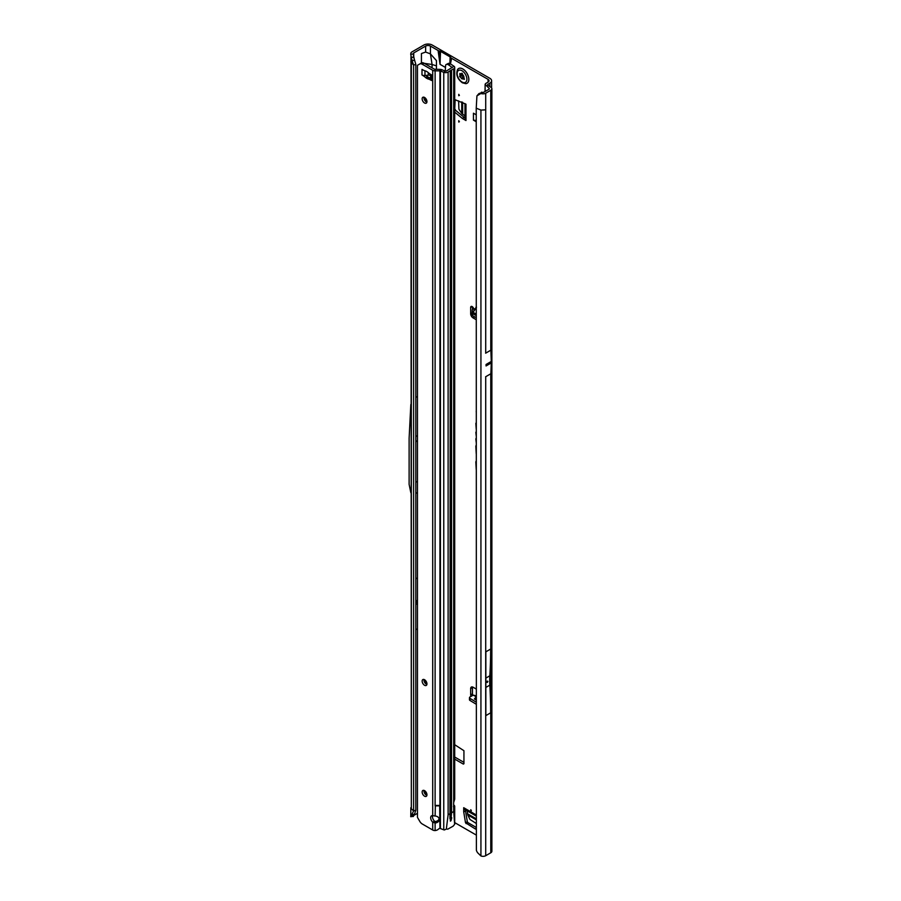 <?xml version="1.0" encoding="UTF-8"?>
<svg xmlns="http://www.w3.org/2000/svg" width="901" height="901" viewBox="0 0 901 901"><rect width="100%" height="100%" fill="white"/><g stroke="black" fill="none" stroke-linecap="round" stroke-linejoin="round"><path stroke-width="1.35" d="M470.784 809.706L470.784 811.091L471.381 810.742L470.784 809.706M458.767 120.678L458.767 122.063L459.375 121.714L458.767 120.678M458.767 94.335L458.767 95.72L459.375 95.371L458.767 94.335M476.235 317.693L472.631 315.722A1.701 0.957 178.7 0 1 472.597 315.71A1.701 0.957 178.7 0 1 472.135 315.068A1.701 0.957 178.7 0 1 472.135 315.035L472.09 312.996A1.701 0.957 178.7 0 1 472.09 312.929L472.225 309.955A1.701 0.957 178.7 0 1 472.755 309.28L473.498 308.3A2.117 1.228 -120 0 0 471.099 306.475A2.117 1.228 -120 0 0 470.66 307.455L470.66 313.728A3.401 1.96 -120 0 0 473.059 317.884L476.235 319.72M476.235 315.62L472.586 313.616A1.701 0.957 178.7 0 1 472.552 313.604A1.701 0.957 178.7 0 1 472.09 312.962L472.135 315.068M417.467 601.226L416.69 602.341L417.467 602.555M415.811 442.087L416.51 440.994L415.811 440.713M476.235 422.963A1.16 0.664 -120 0 0 475.852 423.549L476.235 429.146M476.235 431.939A1.16 0.664 -120 0 0 475.852 432.514L476.235 435.915M488.376 363.261L488.669 364.398L488.95 362.934L486.056 364.601A3.401 1.96 -120 0 0 486.056 364.477L486.056 365.941A3.401 1.96 -120 0 0 486.056 365.829L486.056 364.601M487.283 681.088L487.88 681.438L487.283 682.474L486.686 682.136L487.283 681.088M476.235 827.895L475.458 829.044L465.513 822.759L463.7 811.778L465.49 810.742L465.49 809.886M465.49 810.742L463.711 811.936M465.513 822.759L467.315 821.712L465.513 810.9M467.315 821.712L467.901 822.602L466.099 823.638M476.235 827.411L467.901 822.602M454.701 109.708L455.174 99.718M455.174 109.438L455.647 110.395L454.701 110.936M464.116 117.367L462.314 118.403L464.116 117.367L455.647 110.395M464.984 117.885L464.24 117.457M472.462 306.79L472.462 309.493M472.518 686.979A3.401 1.96 -120 0 0 472.462 687.564L472.462 693.849A2.117 1.228 -120 0 0 472.912 695.347M487.948 85.257L487.948 84.289L489.874 83.174A5.947 3.435 180 0 0 491.608 80.752A5.947 3.435 180 0 0 489.874 78.319L432.243 45.05A5.947 3.435 180 0 0 423.83 45.05L411.937 51.92A3.739 2.151 0 0 0 410.856 53.26L410.71 54.206L413.289 54.026L413.39 53.384A1.194 0.687 180 0 1 413.728 52.956L425.632 46.086A3.401 1.96 180 0 1 430.441 46.086L438.077 50.501L440.037 64.331L445.207 67.316M454.701 757.031L463.936 762.359M463.7 811.778L463.7 807.701A3.401 1.96 120 0 0 464.398 809.256L476.235 816.081M454.701 99.561L465.975 104.178L465.975 120.543A3.401 1.96 180 0 1 464.984 119.157L464.984 103.604M462.438 118.493L465.975 120.543M462.314 118.403L454.701 112.141M454.701 759.115L463.339 764.093L463.936 763.744L463.936 750.713L454.701 744.699M488.072 79.367L488.072 82.137A3.401 1.96 180 0 0 489.063 80.752A3.401 1.96 180 0 0 488.072 79.367L451.604 58.317A4.246 2.455 180 0 1 450.624 57.416L450.523 57.259A1.701 0.98 0 0 0 450.128 56.898L440.521 51.357A1.701 0.98 0 0 0 439.902 51.132L439.632 51.075A4.246 2.455 180 0 1 438.077 50.501M450.444 63.892L451.604 58.317M436.444 69.377L436.444 60.592L430.441 53.902L432.075 64.489L423.402 63.216M454.701 822.613L476.235 835.036M476.235 689.051L473.059 687.215A3.401 1.96 -120 0 0 471.358 687.058A3.401 1.96 -120 0 0 470.66 688.612L470.66 694.885A2.117 1.228 -120 0 0 471.088 696.349M476.235 438.449A1.16 0.664 -120 0 0 475.852 439.035L476.235 442.515M476.235 445.319A2.985 1.723 -120 0 0 475.852 446.502L476.235 453.8M476.235 461.053A2.985 1.723 -120 0 0 475.852 462.236L476.235 469.534M476.235 411.216L476.235 411.926M476.235 121.748L473.442 120.137L473.442 113.211L476.235 114.821M476.235 696.822L473.318 695.133L470.018 696.935A1.701 1.002 1.3 0 0 469.489 697.644A1.701 1.002 1.3 0 0 469.984 698.376L476.235 702.172M473.318 695.133L476.235 695.831M476.235 700.077L474.399 698.962L476.19 696.878M469.489 697.644L469.444 699.694A1.701 1.002 1.3 0 0 469.939 700.426L476.235 704.255M413.322 816.351L410.71 816.711L413.604 810.979L413.604 65.109L415.811 64.376L415.811 810.247L413.604 810.979L411.34 808.715L410.957 56.538M413.289 54.026L414.528 60.547L411.948 60.243L413.604 65.109L410.833 61.764M415.811 578.836L417.467 577.879M415.811 629.765L417.467 628.808M415.811 493.455L417.467 492.498M417.467 813.31L413.942 815.349M425.632 46.086L425.632 52.067L421.431 53.553L421.431 63.014M417.467 396.44L415.811 397.397M481.562 92.15L480.74 93.546L476.922 95.889L478.949 93.569L482.767 92.341A1.194 0.687 180 0 0 483.916 92.161L488.984 89.233A1.194 0.687 180 0 0 489.254 88.985L489.311 88.861A1.194 0.687 180 0 0 489.299 88.591L489.13 89.12M485.639 376.753L490.854 373.746L491.27 362.934A3.401 1.96 -120 0 0 491.27 362.821L491.27 361.594A3.401 1.96 -120 0 0 491.27 361.47L490.854 350.174L485.639 353.192M490.651 712.837L485.842 715.608L485.842 651.828L490.651 649.058A479.715 276.967 60 0 1 489.829 675.806A82.351 47.55 -120 0 0 489.829 685.143A479.715 276.967 60 0 1 490.651 712.837L490.651 649.058M485.707 855.713L490.775 852.785A3.739 2.151 0 0 0 491.878 851.254L491.878 88.748A3.739 2.151 180 0 1 490.775 90.269L485.707 93.197L485.707 109.832L480.931 110.08L476.235 108.188L476.381 850.195A5.091 3.413 -129.5 0 0 477.733 852.853L480.931 855.95A3.739 2.151 0 0 0 485.707 855.713L485.707 376.719M488.072 82.137L486.146 83.241A3.739 2.151 0 0 0 485.121 84.356L489.164 88.411M410.71 816.711L410.856 815.765M425.632 52.067L430.441 53.902L430.441 46.086M487.948 84.289A1.194 0.687 0 0 0 487.869 85.212L491 87.363A3.739 2.151 180 0 1 491.878 88.748M485.098 91.474L485.121 84.356M480.74 93.546L482.103 93.76A3.739 2.151 0 0 0 485.707 93.197M436.444 65.863L432.075 64.489L432.075 67.834M413.424 56.155L415.811 64.376M410.71 54.206L411.915 60.142M411.093 57.292L413.604 57.337M411.948 814.876L414.528 814.02L413.289 816.531L413.604 815.867L411.093 816.261M415.811 810.247L414.528 814.02M439.35 58.678L439.632 51.075M439.53 61.065L439.902 51.132M450.387 63.847L450.624 57.416M450.286 63.791L450.523 57.259M476.922 95.889L476.235 108.188M478.949 93.569L478.138 94.864M415.811 436.546L417.467 435.588M415.811 482.305L417.467 481.348M410.833 404.448L409.122 438.269L409.122 484.355L410.833 492.723M415.811 601.181L417.467 600.224M415.811 604.515L417.467 603.557M474.399 698.962L476.235 699.379M475.03 309.156L473.498 308.3M475.018 309.178L473.171 311.802M473.194 311.769L472.834 312.534L476.235 314.393M476.235 307.793L473.048 312.343L475.931 307.883M472.834 312.534L473.25 311.69L473.048 312.343L476.235 314.089M464.984 115.925L461.751 113.425L458.913 109.179L458.598 100.856M473.442 120.137L476.235 120.565M476.235 823.446L470.007 819.493L467.743 814.909L467.191 810.866M467.101 83.252L467.033 83.286A8.492 4.899 -120 0 0 467.101 83.252A8.492 4.899 -120 0 0 468.396 76.45A8.492 4.899 -120 0 0 462.855 68.96A8.492 4.899 -120 0 0 458.609 68.544A8.492 4.899 -120 0 0 458.575 68.566A8.492 4.899 -120 0 0 457.584 69.49C455.715 74.479 457.303 78.916 462.371 82.791L465.772 83.669A8.492 4.899 -120 0 0 467.033 83.286A8.492 4.899 -120 0 0 468.34 76.484A8.492 4.899 -120 0 0 462.799 68.994A8.492 4.899 -120 0 0 458.553 68.577L458.609 68.544M464.387 79.243A3.818 2.207 60 0 1 464.353 79.288A3.818 2.207 60 0 1 464.319 79.344L463.947 79.265A1.363 0.788 -120 0 0 462.866 78.894A1.363 0.788 -120 0 0 462.731 79.029L461.289 78.196A1.363 0.788 -120 0 0 460.084 77.035L459.713 76.675A3.818 2.207 60 0 1 459.679 76.596A3.818 2.207 60 0 1 459.645 76.506L459.724 76.112A1.363 0.788 -120 0 0 459.814 76.078A1.363 0.788 -120 0 0 459.983 74.817L459.882 73.51L460.704 73.792A1.363 0.788 -120 0 0 461.368 73.859A1.363 0.788 -120 0 0 461.65 73.364L461.943 73.229A3.818 2.207 60 0 1 462.01 73.263A3.818 2.207 60 0 1 462.078 73.308L462.371 73.781A1.363 0.788 -120 0 0 463.328 75.301L464.049 77.159A1.363 0.788 -120 0 0 464.308 78.747L464.387 79.243M426.894 795.392A3.401 1.96 60 0 1 426.353 795.155A3.401 1.96 60 0 1 424.011 790.402M424.551 796.191A3.401 1.96 60 0 1 422.332 793.195A3.401 1.96 60 0 1 422.851 790.481A3.401 1.96 60 0 1 424.551 790.639A3.401 1.96 60 0 1 426.77 793.635A3.401 1.96 60 0 1 426.252 796.36A3.401 1.96 60 0 1 424.551 796.191M424.551 102.996A3.401 1.96 60 0 1 422.332 100.011A3.401 1.96 60 0 1 422.851 97.285A3.401 1.96 60 0 1 424.551 97.454A3.401 1.96 60 0 1 426.77 100.45A3.401 1.96 60 0 1 426.252 103.164A3.401 1.96 60 0 1 424.551 102.996M424.011 97.218A3.401 1.96 -120 0 0 426.353 101.959A3.401 1.96 -120 0 0 426.894 102.196M424.551 685.278A3.401 1.96 60 0 1 422.332 682.282A3.401 1.96 60 0 1 422.851 679.568A3.401 1.96 60 0 1 424.551 679.737A3.401 1.96 60 0 1 426.77 682.721A3.401 1.96 60 0 1 426.252 685.447A3.401 1.96 60 0 1 424.551 685.278M424.011 679.489A3.401 1.96 -120 0 0 426.353 684.242A3.401 1.96 -120 0 0 426.894 684.478M439.125 818.761A4.246 3.469 -0 0 1 435.115 821.487L435.115 822.962A4.246 3.469 180 0 0 439.215 819.493A4.246 3.469 180 0 0 435.115 816.036L432.705 815.642A4.246 2.455 -120 0 0 431.556 815.799A4.246 2.455 -120 0 0 432.705 822.196L434.507 821.16A4.246 2.455 -120 0 1 432.66 815.63M422.569 69.692A3.401 1.96 180 0 1 421.972 69.411L423.594 70.278A16.984 9.798 -120 0 0 425.599 71.01A3.401 1.96 60 0 1 426.105 71.202A15.79 9.111 60 0 1 426.77 71.562A15.79 9.111 60 0 1 427.446 71.979A3.401 1.96 60 0 1 427.941 72.362A16.984 9.798 -120 0 0 429.957 73.961L431.579 74.963A3.401 1.96 180 0 1 431.106 74.614M447.662 829.224L453.079 826.206L454.645 824.347L453.71 811.519L451.547 812.77L451.142 817.128L451.75 817.736L450.973 820.766L451.041 819.122M450.973 820.766L450.365 821.115L450.365 819.369A1.273 0.732 120 0 0 450.973 819.11M449.948 818.772L450.421 70.616L448.112 72.069A3.401 1.96 180 0 1 443.765 72.294L439.936 70.852L435.115 70.852A3.401 1.96 180 0 1 432.705 70.278L422.276 64.253L424.078 63.216A5.091 2.94 60 0 0 421.522 62.957L419.731 63.994A5.091 2.94 60 0 1 422.276 64.253M435.115 69.377L435.115 805.426L439.936 805.426L435.115 805.843L439.936 805.843L439.936 69.377L434.507 69.242L424.078 63.216M432.705 830.012L432.705 822.196L435.115 822.962L435.115 830.564L434.158 830.508A3.401 1.96 0 0 1 432.705 830.012L422.276 823.987A5.091 2.94 60 0 1 419.731 821.295L417.467 817.387L417.467 65.3L419.731 63.994M430.588 78.128A16.984 9.798 -120 0 0 429.743 77.88A3.401 1.96 60 0 1 429.248 77.689A15.79 9.111 60 0 1 427.896 76.9A3.401 1.96 60 0 1 427.401 76.517A16.984 9.798 -120 0 0 426.049 75.402M435.115 821.487L434.507 821.16M446.964 829.021L446.333 829.123L448.112 814.752L450.275 813.502L450.275 70.819M435.115 830.564A5.091 4.156 180 0 0 438.168 829.37L438.888 828.774A1.701 1.385 180 0 1 439.936 828.379L443.765 829.81A3.401 1.96 0 0 0 444.261 829.979L446.333 829.123M451.75 817.736L450.973 817.083A1.273 0.732 120 0 0 450.421 817.455M448.552 64.872L452.156 67.451L446.31 71.033L445.218 71.089L445.657 65.03A5.091 2.726 -116.7 0 1 446.265 64.478A5.091 2.726 -116.7 0 1 448.552 64.872L450.477 63.903L453.867 66.167A3.401 1.96 180 0 1 454.701 67.451L454.701 799.176L453.71 802.408A1.701 0.98 120 0 0 453.642 802.904L453.642 806.429A1.701 0.98 120 0 0 453.71 806.845L453.44 806.688M454.701 67.451A3.401 1.96 180 0 1 453.71 68.836L450.421 70.616M453.642 804.953L453.867 805.1A3.401 1.96 180 0 1 454.701 806.294L453.642 806.316M450.421 817.646L450.275 813.502M450.365 814.11L450.365 70.74M450.973 817.083L450.973 70.143M443.765 829.81L443.765 72.294L445.218 71.089L441.884 69.737A3.401 1.96 0 0 0 439.936 69.377M430.588 75.639A2.545 1.475 -0 0 0 428.257 75.177L424.957 75.504A3.401 1.96 180 0 1 421.972 74.963L422.028 69.377M422.028 74.997L423.594 75.966A16.984 9.798 -120 0 1 425.599 77.565A3.401 1.96 60 0 0 426.105 77.948A15.79 9.111 60 0 0 427.446 78.725A3.401 1.96 60 0 0 427.941 78.916A16.984 9.798 -120 0 1 429.957 79.637L431.579 80.504A3.401 1.96 180 0 1 430.588 79.119L430.588 74.321M423.594 75.966L424.337 75.538M429.957 79.637L430.588 79.277M450.477 63.903A5.091 2.726 -116.7 0 0 448.191 63.509L446.265 64.478M439.677 805.483L439.936 828.379M435.363 805.483L435.115 816.036M476.235 814.943L463.7 807.701M476.483 307.218L475.874 307.399M474.624 309.741L473.262 308.998M472.845 311.836L474.365 310.113M472.158 306.588L470.66 307.455M411.34 808.715L411.34 62.845M425.632 98.378L425.632 101.419M425.632 680.649L425.632 683.701M425.632 791.562L425.632 794.603M413.728 57.732L413.728 52.956M491.27 362.821L488.95 364.15M488.376 364.488L486.056 365.829M491.27 362.934L486.056 365.941M491.27 361.594L488.95 362.934M491.27 361.47L486.056 364.477M490.775 373.791L490.775 852.785M485.842 687.44L489.829 685.143M485.842 678.104L489.829 675.806M489.874 83.174L489.874 86.586M490.775 90.269L490.775 350.219M485.707 109.832L485.707 353.147M480.931 855.95L480.931 110.08M440.521 51.357L440.037 64.331M450.128 56.898L449.881 63.577M472.462 687.564L470.66 688.612M472.462 693.849L470.66 694.885M469.984 698.376L469.939 700.426M474.771 316.893L473.059 317.884M472.09 312.906L470.66 313.728M472.631 315.722L472.586 313.616M463.936 763.744L463.339 764.093M461.751 113.425L461.751 101.892M462.641 114.303L462.641 102.252M475.458 829.044L476.077 828.683M476.235 819.82L467.743 814.909M476.235 818.795L467.428 813.704M462.1 73.477L462.168 73.657A1.701 0.98 60 0 1 461.853 75.279L461.83 75.346A3.48 2.005 -120 0 0 461.898 75.504L461.965 75.571A1.701 0.98 60 0 1 462.438 75.74A1.701 0.98 60 0 1 463.486 77.035L463.159 77.148A1.453 0.833 -120 0 0 462.269 76.044A1.453 0.833 -120 0 0 461.864 75.909L461.571 75.628A3.728 2.151 60 0 1 461.537 75.538A3.728 2.151 60 0 1 461.503 75.459L461.503 75.188M461.898 75.504L459.713 76.675M462.01 82.014A6.904 3.987 -120 0 0 466.887 79.198A6.904 3.987 -120 0 0 462.01 70.751A6.904 3.987 -120 0 0 457.134 73.567A6.904 3.987 -120 0 0 462.01 82.014M463.857 78.263L463.351 77.666L461.492 78.714M463.486 77.035L461.289 78.196M460.693 73.781L459.78 74.299M463.046 78.826L464.026 78.207M459.983 74.817L461.796 73.645M459.893 76.022L461.571 75.143A1.453 0.833 -120 0 0 461.661 75.11A1.453 0.833 -120 0 0 461.841 73.769L462.168 73.657M459.645 76.506L461.83 75.346M460.084 77.035L461.965 75.571M461.853 75.279L459.814 76.078M448.112 72.069L448.112 814.752M453.71 811.519L453.71 806.845M453.71 802.408L453.71 68.836M451.547 812.77L451.547 70.087M441.884 69.737L440.42 70.942L440.42 828.458M428.257 75.177L428.257 72.632M424.957 75.504L424.957 70.819M425.599 77.565L427.401 76.517M426.105 77.948L427.896 76.9M427.446 78.725L429.248 77.689M427.941 78.916L429.743 77.88M431.579 80.504L431.579 74.963M432.705 815.642L432.705 70.278M451.953 67.778L453.867 66.167M491.608 80.752L491.608 87.949M485.053 88.816L485.053 91.508M410.833 807.679L410.777 816.25M461.368 73.859L462.213 73.42M462.866 78.894L464.015 78.173M454.701 824.055L454.701 806.384"/></g></svg>
